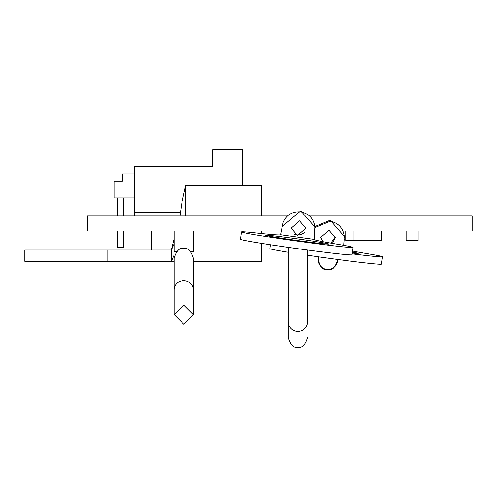 <?xml version="1.0" encoding="UTF-8"?>
<svg xmlns="http://www.w3.org/2000/svg" width="497" height="497" viewBox="0 0 497 497"><rect width="100%" height="100%" fill="white"/><g stroke="black" fill="none" stroke-linecap="round" stroke-linejoin="round"><path stroke-width="0.75" d="M193.339 261.335L261.36 261.335L261.36 243.306M261.36 233.522L261.36 230.993M261.36 215.971L261.36 185.623L185.648 185.623L181.914 202.453L179.939 215.971M185.648 215.971L185.648 185.623M174.112 261.335L24.85 261.335L24.85 250.041L171.347 250.041L171.347 261.335L174.112 255.098M174.112 238.765L171.347 250.041L174.112 243.828M294.354 234.261A9.617 9.53 -0 0 0 304.686 232.142M123.635 197.943L123.635 215.971M123.635 230.993L123.635 247.22L117.627 247.22L117.627 230.993M117.627 215.971L117.627 197.943M134.451 197.943L114.024 197.943L114.024 181.119L122.436 181.119L122.436 173.907L134.451 173.907M212.567 159.487L212.567 166.7L158.487 166.7M242.611 185.623L242.611 149.877L212.567 149.877L212.567 166.7L134.451 166.7L134.451 215.971M134.451 212.368L180.579 212.368M183.722 304.996L193.339 314.607L183.722 324.224L174.112 314.607L183.722 304.996M190.848 251.681L193.339 251.681L193.339 230.993M176.597 251.681L174.112 251.681L174.112 230.993M344.278 236.386L330.194 220.208L314.849 226.607M343.694 245.325L344.235 236.162C343.029 227.912 338.351 222.942 330.194 221.252L314.856 227.645M344.235 236.162L343.974 240.598M320.608 237.541L328.952 230.235L335.27 237.529L332.4 243.387M320.627 236.976L322.814 241.635M330.853 243.114L335.245 236.963M270.399 244.723L269.859 248.624A56.366 1.435 7.9 0 0 288.279 252.265M307.506 255.241A56.366 1.435 7.9 0 0 381.503 264.18L382.535 256.806A56.366 1.435 7.9 0 0 367.991 253.799A94.939 2.41 -172.1 0 1 352.603 251.066M352.211 253.861A56.366 1.435 7.9 0 0 382.535 256.806M352.454 252.141A31.845 0.808 -172.1 0 1 358.25 253.42A31.845 0.808 -172.1 0 1 352.323 253.072M297.281 240.48A31.845 0.808 -172.1 0 1 265.74 235.267A31.845 0.808 -172.1 0 1 297.281 238.846A31.845 0.808 -172.1 0 1 328.821 244.058A31.845 0.808 -172.1 0 1 297.281 240.48M280.494 234.739L280.501 234.702A94.939 2.41 -172.1 0 1 256.005 232.938A56.366 1.435 7.9 0 0 241.461 231.882A56.366 1.435 7.9 0 0 297.082 241.082A56.366 1.435 7.9 0 0 353.106 247.444A56.366 1.435 7.9 0 0 338.563 244.437A94.939 2.41 -172.1 0 1 314.067 239.38L314.806 226.8L314.856 228.073L314.856 227.023L300.766 210.846L282.172 226.533M314.806 226.8C313.601 218.55 308.923 213.58 300.766 211.89C292.447 211.287 286.589 214.791 283.184 222.395L282.215 226.831M314.856 228.073L314.545 231.235M297.498 235.485L291.18 228.179L299.523 220.873L305.841 228.166L297.498 235.485M283.184 222.395L280.501 234.702A94.939 2.41 -172.1 0 1 280.501 234.721L314.067 239.38M241.461 231.882L240.43 239.262A56.366 1.435 7.9 0 0 296.057 248.457A56.366 1.435 7.9 0 0 352.075 254.818L353.106 247.444M381.659 230.993L381.659 240.61L345.726 240.61L345.726 230.993M281.308 230.993L87.584 230.993L87.584 215.971L286.477 215.971M310.544 215.971L472.15 215.971L472.15 230.993L343.365 230.993M418.132 230.993L418.132 240.61L406.111 240.61L406.111 230.993M354.019 230.993L354.019 240.61M151.517 230.993L151.517 250.041M107.83 261.335L107.83 250.041M288.279 247.363L288.279 321.851A9.617 9.53 -0 0 0 297.896 331.375A9.617 9.53 -0 0 0 307.506 321.851L307.506 289.981M193.339 289.981L193.339 258.136C191.01 250.668 187.81 247.463 183.722 248.525C179.641 247.463 176.435 250.668 174.112 258.136L174.112 289.981A9.617 9.35 0 0 1 183.722 280.625A9.617 9.35 0 0 1 193.339 289.981L193.339 314.607M318.322 256.812L318.322 259.931A9.617 9.53 -0 0 0 327.939 269.461A9.617 9.53 -0 0 0 337.55 259.931L337.55 260.006M288.279 321.851L288.279 337.513C290.602 344.98 293.808 348.186 297.896 347.123C301.977 348.186 305.183 344.98 307.506 337.513M307.506 250.022L307.506 321.851M174.112 289.981L174.112 314.607M318.322 260.006L318.322 260.08C320.652 267.548 323.851 270.753 327.939 269.691C332.021 270.753 335.226 267.548 337.55 260.08M337.55 259.931L337.55 259.471M344.284 236.386L344.284 237.436M344.216 238.846L343.75 244.288M314.787 229.484L314.328 234.926M282.451 225.042L281.389 230.633"/></g></svg>
